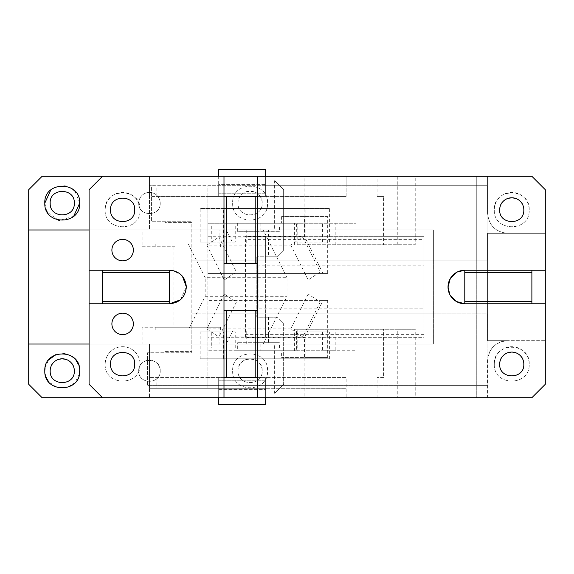 <?xml version="1.0" encoding="UTF-8"?>
<svg xmlns="http://www.w3.org/2000/svg" width="574" height="574" viewBox="0 0 574 574"><rect width="100%" height="100%" fill="white"/><g stroke="black" fill="none" stroke-linecap="round" stroke-linejoin="round"><path stroke-width="0.43" stroke-dasharray="2.87 2.15" d="M138.729 203.139A10.734 10.734 0 0 1 149.462 192.405A10.734 10.734 0 0 1 160.196 203.139C160.871 216.814 138.406 217.094 138.736 203.404L138.729 203.139A10.734 10.734 0 0 1 149.462 192.405A10.734 10.734 0 0 1 160.196 203.139C160.871 216.814 138.406 217.094 138.736 203.404L138.729 203.139M274.63 180.702L283.642 189.721L274.63 180.702L274.63 229.973L28.7 229.973M102.502 176.297L531.883 176.297L545.3 189.721L545.3 233.324L487.599 233.324L487.599 340.676L507.732 340.676A20.126 20.126 0 0 0 487.599 360.802L487.599 397.703L265.647 397.703L265.647 377.57L149.462 377.57L149.462 388.304L265.647 388.304L149.462 388.304L149.462 344.027L149.462 397.703L102.502 397.703L270.225 397.703L42.117 397.703L28.7 384.279L28.7 189.721L42.117 176.297L270.225 176.297L102.502 176.297L89.085 189.721L89.085 344.027L433.377 344.027L89.085 344.027L142.151 344.027L142.151 327.252L220.638 327.252L155.202 327.252L174.955 327.252L174.955 246.748L142.151 246.748L142.151 229.973L89.085 229.973L142.754 229.973L89.085 229.973M232.657 203.404C231.918 225.747 268.632 225.467 267.541 203.139C268.625 180.631 231.58 180.631 232.657 203.139L232.657 203.139C231.58 180.631 268.625 180.631 267.541 203.139C268.632 225.467 231.918 225.747 232.657 203.404M226.256 229.973L263.157 229.973L268.431 240.52L268.431 256.808L276.933 256.808L283.642 250.099L283.642 189.721L283.642 250.099L276.933 256.808L256.808 256.808L256.808 317.192L276.933 317.192L283.642 323.901L283.642 384.279L283.642 323.901L276.933 317.192L268.431 317.192L268.431 333.48L263.157 344.027L268.431 344.027L268.431 333.48L287.022 296.299L287.022 277.701L205.169 277.701L188.351 244.065L233.302 244.065L226.256 229.973L219.907 229.973L246.748 229.973L142.151 229.973M274.63 393.298L283.642 384.279L274.63 393.298L274.63 344.027L28.7 344.027M238.023 370.861C237.277 355.284 262.921 355.284 262.174 370.861C262.928 386.273 237.614 386.553 238.023 371.134L238.023 370.861A12.076 12.076 0 0 1 250.099 358.786A12.076 12.076 0 0 1 262.174 370.861C262.928 386.273 237.614 386.553 238.023 371.134L238.023 370.861M238.023 203.139C237.277 187.554 262.921 187.554 262.174 203.139C262.928 218.543 237.614 218.823 238.023 203.404L238.023 203.139A12.076 12.076 0 0 1 250.099 191.063A12.076 12.076 0 0 1 262.174 203.139C262.928 218.543 237.614 218.823 238.023 203.404L238.023 203.139M50.168 203.139C49.421 187.554 75.072 187.554 74.319 203.139C75.072 218.543 49.759 218.823 50.175 203.404L50.168 203.139M50.168 370.861C49.421 355.284 75.072 355.284 74.319 370.861C75.072 386.273 49.759 386.553 50.175 371.134L50.168 370.861M138.729 370.861C138.069 357.021 160.856 357.014 160.196 370.861C160.871 384.537 138.406 384.824 138.736 371.134L138.729 370.861A10.734 10.734 0 0 1 149.462 360.128A10.734 10.734 0 0 1 160.196 370.861C160.871 384.537 138.406 384.817 138.736 371.134L138.729 370.861M263.157 229.973L274.63 229.973M287.022 277.701L268.431 240.52L268.431 229.973M73.687 216.305L59.545 220.373M58.448 220.158L47.463 212.394M46.609 210.866L44.801 203.139M50.785 189.987L55.118 187.217M65.12 185.933L72.281 188.868M75.05 191.293L79.686 203.139M268.431 317.192L256.808 317.192L256.808 256.808L268.431 256.808M173.14 246.748L173.14 327.252L142.151 327.252M174.955 246.748L142.151 246.748M220.638 246.748L220.638 244.065L246.748 244.065L246.748 229.973M246.748 244.065L219.907 244.065L219.907 229.973M219.907 244.065L233.302 244.065M232.657 371.134C231.918 393.477 268.632 393.197 267.541 370.861C268.625 348.361 231.58 348.361 232.657 370.861L232.657 370.861C231.573 348.361 268.625 348.361 267.541 370.861C268.632 393.197 231.91 393.47 232.657 371.134M274.63 344.027L268.431 344.027M226.256 344.027L219.907 344.027L219.907 329.935L233.302 329.935L226.256 344.027L263.157 344.027M219.907 344.027L142.151 344.027M45.066 367.826L48.568 360.042M55.664 354.71L63.743 353.484M70.459 355.471L75.912 360.027M78.652 364.935L79.686 370.861M79.42 373.904L75.022 382.743L66.519 387.773L56.654 387.385L48.575 381.703M45.841 376.795L44.801 371.134M173.14 327.252L174.955 327.252M155.202 246.748L155.202 244.065L220.638 244.065M155.202 244.065L188.351 244.065M246.748 344.027L246.748 329.935L155.202 329.935L155.202 327.252M155.202 329.935L188.351 329.935L205.169 296.299L205.169 277.701M205.169 296.299L287.022 296.299M233.302 329.935L188.351 329.935M246.748 329.935L219.907 329.935M220.638 329.935L220.638 327.252M423.985 334.635L245.521 334.635L245.521 239.365L423.985 239.365L423.985 337.318L265.647 337.318L265.647 236.682L423.985 236.682L245.521 236.682L265.647 236.682L265.647 260.166L207.917 260.166L207.917 185.696L346.129 185.696L346.129 176.297L476.284 176.297L476.284 260.166L265.647 260.166L423.985 260.166L423.985 313.834L476.284 313.834L476.284 397.703L476.284 176.297L304.859 176.297L415.217 176.297L415.217 244.732L296.586 244.732L297.181 244.732L297.181 223.264L207.917 223.264L207.917 196.43L346.129 196.43L346.129 176.297L414.392 176.297M414.392 397.703L397.775 397.703L397.775 329.268L415.217 329.268L415.217 397.703L346.129 397.703L346.129 388.304L207.917 388.304L346.129 388.304L346.129 377.57L207.917 377.57L207.917 388.304L207.917 313.834L476.284 313.834L476.284 260.166L423.985 260.166L423.985 239.365M245.521 334.635L245.521 337.318L423.985 337.318L423.985 313.834L265.647 313.834L265.647 337.318L245.521 337.318L245.521 239.365M346.129 185.696L207.917 185.696L207.917 196.43L346.129 196.43L346.129 185.696M304.428 337.749L207.917 337.749L207.917 377.57L346.129 377.57L346.129 397.703L476.284 397.703L304.859 397.703L304.859 357.444L281.619 357.444L304.428 357.444L304.428 337.749L323.097 300.417L327.675 300.417L327.675 357.444L304.859 357.444M397.775 397.703L304.859 397.703M331.026 176.297L331.026 397.703M297.181 244.732L383.597 244.732L383.597 196.43L377.068 196.43L377.068 176.297M207.96 244.732L207.917 273.583L327.675 273.583L207.917 273.583L207.917 300.417L323.097 300.417M327.675 216.556L281.619 216.556L327.675 216.556L327.675 273.583M304.859 216.556L304.859 176.297M327.675 300.417L207.917 300.417L207.96 329.268M281.619 216.556L281.619 223.264L260.818 223.264L355.988 223.264L281.619 223.264M377.068 196.43L383.597 196.43M383.597 244.732L414.392 244.732M207.917 244.668L207.917 223.264L298.925 223.264L296.586 223.264L296.923 244.732M237.342 223.264L237.342 231.315L255.932 231.315L255.932 225.948L211.749 225.948L260.818 225.948L260.818 223.264M260.818 231.315L260.818 225.948L279.416 225.948L279.416 231.315L237.342 231.315M207.917 236.251L304.428 236.251L304.428 216.556M211.749 225.948L211.749 242.049L200.132 242.049L223.616 242.049L223.616 208.506L329.383 208.506L329.383 242.049L322.409 242.049L322.409 223.264M322.409 242.049L298.925 242.049L298.925 223.264M298.925 242.049L329.383 242.049M200.132 242.049L200.132 208.506L305.899 208.506L305.899 242.049M235.232 225.948L235.232 242.049L223.616 242.049M211.749 242.049L235.232 242.049M279.416 231.315L255.932 231.315M255.932 225.948L279.416 225.948M260.818 342.685L237.342 342.685L279.416 342.685L260.818 342.685L260.818 350.736L281.619 350.736L281.619 357.444M296.923 350.736L207.917 350.736L237.342 350.736L237.342 342.685M237.342 350.736L298.925 350.736L296.586 350.736L296.586 329.268L294.613 329.268L297.181 329.268L297.181 350.736M414.392 329.268L297.181 329.268M397.775 329.268L296.586 329.268M308.166 294.053L290.731 328.916L302.807 336.967L320.242 302.103L308.166 294.053L224.298 294.053L236.373 302.103L320.242 302.103M290.731 245.084L308.166 279.947L320.242 271.897L302.807 237.033L290.731 245.084L206.87 245.084L218.945 237.033L302.807 237.033M235.232 348.052L235.232 331.951L211.749 331.951L211.749 348.052L279.416 348.052L211.749 348.052M298.925 331.951L329.383 331.951L298.925 331.951L298.925 350.736M305.899 331.951L305.899 358.786L329.383 358.786L329.383 331.951M235.232 331.951L223.616 331.951L223.616 358.786L329.383 358.786M305.899 358.786L200.132 358.786L200.132 331.951L211.749 331.951M223.616 358.786L200.132 358.786M223.616 331.951L200.132 331.951M206.87 245.084L224.298 279.947L308.166 279.947M320.242 271.897L236.373 271.897L218.945 237.033M224.298 279.947L236.373 271.897M224.298 294.053L206.87 328.916L290.731 328.916M302.807 336.967L218.945 336.967L236.373 302.103M206.87 328.916L218.945 336.967M383.597 377.57L377.068 377.57L383.597 377.57L383.597 329.268M281.619 350.736L355.988 350.736L335.826 350.736L335.826 329.268M255.932 342.685L255.932 348.052M279.416 348.052L279.416 342.685M322.409 331.951L322.409 350.736L335.826 350.736M260.818 350.736L322.409 350.736M223.616 208.506L200.132 208.506M329.383 208.506L305.899 208.506M323.097 273.583L304.428 236.251M207.917 337.749L207.917 329.333M327.675 357.444L304.428 357.444M377.068 397.703L377.068 377.57M258.939 265.195L258.939 308.805L258.939 265.195L423.985 265.195L423.985 308.805L423.985 265.195M258.939 308.805L423.985 308.805M265.647 260.166L265.647 313.834L207.917 313.834L207.917 260.166L265.647 260.166M111.894 323.901A10.734 10.734 0 0 0 122.628 334.635A10.734 10.734 0 0 0 133.362 323.901A10.734 10.734 0 0 0 122.628 313.167A10.734 10.734 0 0 0 111.894 323.901M257.532 397.703L257.532 196.43L223.989 196.43L223.989 397.703M169.588 270.225L102.502 270.225L102.502 303.775L169.588 303.775L169.588 270.225M102.502 397.703L89.085 384.279L89.085 344.027M257.532 263.516L223.989 263.516M265.647 176.297L265.647 185.696L487.046 185.696L487.046 260.166L433.377 260.166L487.046 260.166L487.046 185.696L151.593 185.696L151.593 221.248L191.845 221.248L151.593 221.248L151.593 185.696L149.462 185.696L218.687 185.696L218.687 184.354L265.647 184.354L265.647 185.696L218.687 185.696L218.687 196.43L265.647 196.43L265.647 176.297L265.647 196.43L149.462 196.43L149.462 185.696L149.462 229.973L433.377 229.973L433.377 260.166L191.845 260.166L433.377 260.166L433.377 313.834L487.046 313.834L487.046 385.62L147.568 385.62L487.046 385.62L487.046 313.834L191.845 313.834L191.845 352.752L147.568 352.752L147.568 385.62L147.568 352.752L191.845 352.752L191.845 313.834L191.845 351.41L165.011 351.41L165.011 222.59L191.845 222.59L191.845 351.41L165.011 351.41L165.011 222.59L191.845 222.59L191.845 313.834L433.377 313.834L433.377 344.027L433.377 229.973L142.754 229.973L149.462 229.973L149.462 176.297L149.462 196.43L156.171 196.43L156.171 185.696M265.647 193.747L265.647 184.354L218.687 184.354L218.687 193.747L218.687 169.588L265.647 169.588L265.647 193.747L218.687 193.747L265.647 193.747M105.186 209.847C104.095 232.176 140.809 232.456 140.07 210.113L140.07 209.847C141.154 187.339 104.102 187.339 105.186 209.847C104.095 232.176 140.809 232.456 140.07 210.113L140.07 209.847A17.442 17.442 0 0 0 122.628 192.405A17.442 17.442 0 0 0 105.186 209.847M487.599 176.297L487.599 213.198C488.797 225.424 495.506 232.133 507.732 233.324C495.506 232.133 488.797 225.424 487.599 213.198L487.599 176.297M494.314 209.847C493.224 232.176 529.946 232.456 529.199 210.113L529.199 209.847C530.276 187.339 493.231 187.346 494.314 209.847C493.224 232.176 529.938 232.456 529.199 210.113L529.199 209.847A17.442 17.442 0 0 0 511.757 192.405A17.442 17.442 0 0 0 494.314 209.847M487.599 360.802C488.797 348.576 495.506 341.867 507.732 340.676L545.3 340.676L545.3 384.279L531.883 397.703L487.599 397.703L487.599 360.802M218.687 397.703L149.462 397.703L149.462 377.57L218.687 377.57L218.687 404.412L265.647 404.412L265.647 380.253L218.687 380.253L265.647 380.253L265.647 397.703L218.687 397.703L218.687 377.57L265.647 377.57L265.647 397.703M218.687 176.297L218.687 196.43L156.171 196.43M545.3 340.676L545.3 233.324L487.599 233.324L487.599 340.676L545.3 340.676M134.703 209.847C135.45 194.263 109.806 194.263 110.552 209.847C109.799 225.252 135.112 225.532 134.703 210.113L134.703 209.847M545.3 303.775L531.883 303.775L531.883 270.225L545.3 270.225M523.832 209.847C524.579 194.27 498.935 194.263 499.681 209.847C498.921 225.252 524.234 225.539 523.825 210.113L523.832 209.847M257.532 377.57L223.989 377.57M105.186 364.153C104.095 386.489 140.809 386.768 140.07 364.425L140.07 364.153A17.442 17.442 0 0 0 122.628 346.71A17.442 17.442 0 0 0 105.186 364.153C104.095 386.489 140.809 386.768 140.07 364.425L140.07 364.153A17.442 17.442 0 0 0 122.628 346.71A17.442 17.442 0 0 0 105.186 364.153M218.687 389.646L265.647 389.646L218.687 389.646M494.314 364.153C493.224 386.489 529.938 386.768 529.199 364.425L529.199 364.153C530.276 341.652 493.231 341.652 494.314 364.153C493.224 386.489 529.938 386.768 529.199 364.425L529.199 364.153A17.442 17.442 0 0 0 511.757 346.71A17.442 17.442 0 0 0 494.314 364.153M523.832 364.153C524.579 348.576 498.935 348.569 499.681 364.153C498.921 379.558 524.234 379.844 523.825 364.425L523.832 364.153M531.883 303.775L464.789 303.775L464.789 270.225L531.883 270.225M457.277 272.004L456.531 272.399M449.794 294.519L450.195 295.258M134.703 364.153C135.45 348.576 109.806 348.569 110.552 364.153C109.799 379.558 135.112 379.844 134.703 364.425L134.703 364.153M180.415 299.815L186.363 287M182.403 276.18L174.073 270.835M156.171 377.57L156.171 388.304M89.085 303.775L102.502 303.775M102.502 270.225L89.085 270.225M257.532 196.43L257.532 176.297M223.989 196.43L223.989 176.297M223.989 310.484L257.532 310.484M111.894 250.099A10.734 10.734 0 0 0 122.628 260.833A10.734 10.734 0 0 0 133.362 250.099A10.734 10.734 0 0 0 122.628 239.365A10.734 10.734 0 0 0 111.894 250.099M210.084 246.748L210.084 229.973M210.084 344.027L210.084 327.252M355.988 244.732L355.988 223.264M397.775 244.732L397.775 176.297M335.826 244.732L335.826 223.264M355.988 350.736L355.988 329.268M294.613 244.732L294.613 223.264M294.613 350.736L294.613 329.268"/><path stroke-width="0.86" d="M457.277 272.004L464.789 270.225L545.3 270.225L545.3 189.721L531.883 176.297L42.117 176.297L28.7 189.721L28.7 229.973L89.085 229.973M44.801 203.404C44.062 225.747 80.776 225.467 79.686 203.139C80.769 180.631 43.724 180.631 44.801 203.139L50.785 189.987M226.314 263.516L226.314 196.43L257.532 196.43L257.532 263.516L223.989 263.516L223.989 397.703L42.117 397.703L28.7 384.279L28.7 229.973M79.686 203.139L73.687 216.305M59.545 220.373L58.448 220.158M47.463 212.394L46.609 210.866M55.118 187.217L65.12 185.933M72.281 188.868L75.05 191.293M50.168 203.139C49.421 187.554 75.065 187.554 74.319 203.139C75.079 218.543 49.759 218.823 50.175 203.404L50.168 203.139M50.168 370.861A12.076 12.076 0 0 1 62.243 358.786A12.076 12.076 0 0 1 74.319 370.861C75.079 386.273 49.759 386.553 50.175 371.134L50.168 370.861M89.085 344.027L28.7 344.027M44.801 371.134C44.062 393.477 80.776 393.197 79.686 370.861C80.769 348.361 43.724 348.361 44.801 370.861L45.066 367.826M48.568 360.042L55.664 354.71M63.743 353.484L70.459 355.471M75.912 360.027L78.652 364.935M79.686 370.861L79.42 373.904M48.575 381.703L45.841 376.795M111.894 323.901A10.734 10.734 0 0 0 122.628 334.635A10.734 10.734 0 0 0 133.362 323.901A10.734 10.734 0 0 0 122.628 313.167A10.734 10.734 0 0 0 111.894 323.901M102.502 397.703L89.085 384.279L89.085 303.775L102.502 303.775L102.502 272.55L169.588 272.55L169.588 270.225C179.777 271.222 185.366 276.812 186.363 287L182.403 276.18M223.989 176.297L223.989 196.43L226.314 196.43M102.502 176.297L89.085 189.721L89.085 303.775M102.502 272.55L102.502 270.225L89.085 270.225M180.415 299.815L169.588 303.775C179.777 302.778 185.373 297.188 186.363 287M133.362 250.099A10.734 10.734 0 0 0 122.628 239.365A10.734 10.734 0 0 0 111.894 250.099A10.734 10.734 0 0 0 122.628 260.833A10.734 10.734 0 0 0 133.362 250.099M134.703 364.425L134.703 364.153C135.45 348.576 109.806 348.576 110.552 364.153C109.799 379.565 135.112 379.844 134.703 364.425M134.703 210.113L134.703 209.847C135.45 194.27 109.806 194.263 110.552 209.847C109.799 225.252 135.112 225.539 134.703 210.113M218.687 176.297L218.687 169.588L265.647 169.588L265.647 176.297M257.532 263.516L257.532 377.57L226.314 377.57L226.314 310.484L255.208 310.484L255.208 377.57M223.989 397.703L531.883 397.703L545.3 384.279L545.3 303.775L464.789 303.775L456.344 301.486L450.195 295.258M545.3 270.225L545.3 303.775M523.825 210.113L523.832 209.847A12.076 12.076 0 0 0 511.757 197.772A12.076 12.076 0 0 0 499.681 209.847C498.921 225.252 524.241 225.532 523.825 210.113M257.532 397.703L257.532 377.57M265.647 397.703L265.647 404.412L218.687 404.412L218.687 397.703M456.531 272.399L450.303 278.548L448.021 287L449.794 294.519M464.789 272.55L464.789 303.775A16.775 16.775 0 0 1 448.021 287A16.775 16.775 0 0 1 464.789 270.225L464.789 272.55L531.883 272.55L531.883 301.45L464.789 301.45M531.883 303.775L531.883 301.45M531.883 270.225L531.883 272.55M523.832 364.153A12.076 12.076 0 0 0 511.757 352.077A12.076 12.076 0 0 0 499.681 364.153C498.921 379.565 524.241 379.844 523.825 364.425L523.832 364.153M257.532 310.484L255.208 310.484M174.073 270.835L169.588 270.225L102.502 270.225M102.502 303.775L169.588 303.775L169.588 272.55M169.588 301.45L102.502 301.45M223.989 310.484L226.314 310.484M223.989 377.57L226.314 377.57M223.989 263.516L223.989 196.43M255.208 196.43L255.208 263.516M257.532 196.43L257.532 176.297"/></g></svg>
